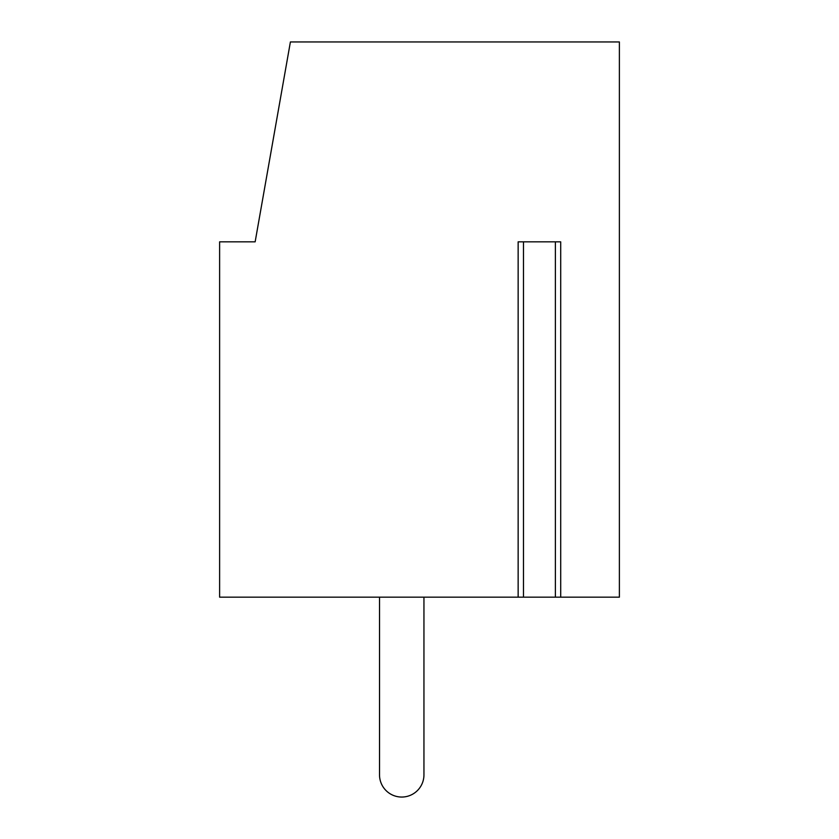 <?xml version="1.0" encoding="UTF-8"?>
<svg xmlns="http://www.w3.org/2000/svg" width="839" height="839" viewBox="0 0 839 839"><rect width="100%" height="100%" fill="white"/><g stroke="black" fill="none" stroke-linecap="round" stroke-linejoin="round"><path stroke-width="1.26" d="M522.76 597.169L556.089 597.169M560.704 597.169L619.381 597.169L619.381 41.95L290.399 41.95L255.15 241.831L219.619 241.831L219.619 597.169L518.145 597.169L518.145 241.831L560.704 241.831L560.704 597.169L555.376 597.169L555.376 241.831M523.473 241.831L523.473 597.169L518.145 597.169M423.947 597.169L423.947 774.837A22.213 22.213 0 0 1 401.734 797.05A22.213 22.213 0 0 1 379.522 774.837L379.522 597.169"/></g></svg>
